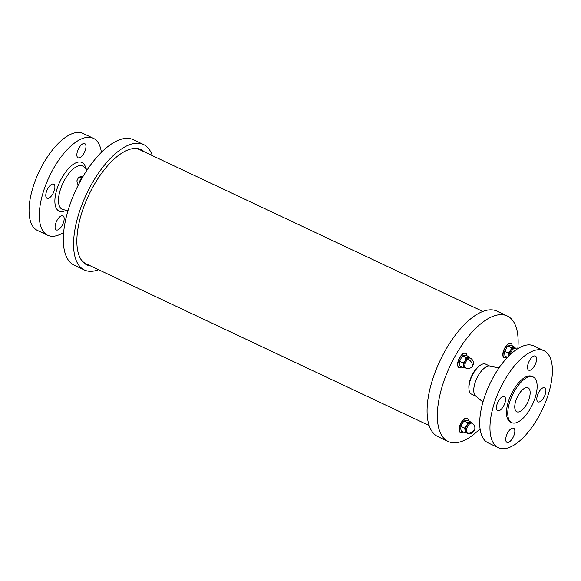 <?xml version="1.0" encoding="UTF-8"?>
<svg xmlns="http://www.w3.org/2000/svg" width="581" height="581" viewBox="0 0 581 581"><rect width="100%" height="100%" fill="white"/><g stroke="black" fill="none" stroke-linecap="round" stroke-linejoin="round"><path stroke-width="0.87" d="M517.816 348.651A69.357 30.466 115.2 0 0 507.293 315.984L497.045 311.155A69.357 30.466 115.2 0 0 439.919 360.903A69.357 30.466 115.2 0 0 437.907 436.629L448.154 441.458A69.357 30.466 115.2 0 0 480.051 428.778M507.293 315.984A69.357 30.466 115.2 0 0 450.166 365.732A69.357 30.466 115.2 0 0 448.154 441.458M80.628 258.923A63.053 27.699 115.2 0 0 86.162 263.861L429.112 425.51M482.876 311.445L139.927 149.796A63.053 27.699 115.2 0 0 132.591 148.678M138.125 148.692A63.678 27.975 -64.8 0 1 138.881 149.361M85.16 263.331A63.678 27.975 -64.8 0 1 84.158 263.178M90.629 265.967A63.678 27.975 -64.8 0 1 86.809 264.863A63.678 27.975 -64.8 0 1 81.296 214.389A63.678 27.975 -64.8 0 1 141.11 149.658A63.678 27.975 -64.8 0 1 144.393 151.902M98.559 269.707A69.357 30.466 -64.8 0 1 84.39 269.998A69.357 30.466 -64.8 0 1 78.391 215.021A69.357 30.466 -64.8 0 1 143.529 144.524A69.357 30.466 -64.8 0 1 152.324 155.643M84.39 269.998L74.143 265.168A69.357 30.466 -64.8 0 1 68.144 210.191A69.357 30.466 -64.8 0 1 133.281 139.694L143.529 144.524M510.873 343.371A7.88 3.464 115.2 0 0 510.75 343.313A7.88 3.464 115.2 0 0 504.257 348.963A7.88 3.464 115.2 0 0 504.032 357.569A7.88 3.464 115.2 0 0 504.155 357.62M512.217 345.877A7.88 3.464 115.2 0 0 510.997 343.429A7.88 3.464 115.2 0 0 504.504 349.079A7.88 3.464 115.2 0 0 504.279 357.685A7.88 3.464 115.2 0 0 506.944 357.061M504.983 356.08L504.504 352.042L507.155 346.755L509.145 345.55L511.447 345.521L514.875 347.191M507.518 357.337L505.012 356.117M516.952 349.21L514.555 347.779A5.461 2.397 115.2 0 0 513.735 347.714L511.433 347.743L508.055 345.877L507.155 346.755M508.302 353.103L509.043 355.754A5.461 2.397 115.2 0 0 509.043 355.768A5.461 2.397 115.2 0 1 510.554 350.742L508.302 353.103L505.085 351.585M515.303 348.135L514.948 347.278M514.664 347.039L513.735 347.714A5.461 2.397 115.2 0 0 510.554 350.742L511.433 347.743M467.109 418.342A7.88 3.464 115.2 0 0 466.986 418.284A7.88 3.464 115.2 0 0 460.842 423.237A7.88 3.464 115.2 0 0 459.716 432.111A7.88 3.464 115.2 0 0 460.268 432.54A7.88 3.464 115.2 0 0 460.392 432.591M468.453 420.847A7.88 3.464 115.2 0 0 467.233 418.4A7.88 3.464 115.2 0 0 461.089 423.353A7.88 3.464 115.2 0 0 459.963 432.228A7.88 3.464 115.2 0 0 460.515 432.656A7.88 3.464 115.2 0 0 463.18 432.032M461.329 426.556L464.546 428.074L465.279 430.724L464.647 432.722L461.249 431.08L460.689 428.56L461.249 425.336L463.391 421.726L464.459 421.196L464.292 420.847L463.391 421.726M470.908 422.009L469.978 422.685L467.669 422.714L464.459 421.196L465.388 420.521L467.69 420.491L471.111 422.162M467.669 422.714L466.797 425.713L464.546 428.074M466.136 432.627L467.109 433.085A5.461 2.397 115.2 0 1 466.725 432.787A5.461 2.397 115.2 0 1 467.509 426.643A5.461 2.397 115.2 0 1 471.765 423.208L470.792 422.75A5.461 2.397 115.2 0 0 469.978 422.685A5.461 2.397 115.2 0 0 466.797 425.713A5.461 2.397 115.2 0 0 465.279 430.724A5.461 2.397 115.2 0 0 466.136 432.627A5.461 2.397 115.2 0 0 466.681 432.729M464.647 432.722L466.95 432.692M471.54 423.106L471.184 422.242M465.635 353.241A7.88 3.464 115.2 0 0 465.519 353.183A7.88 3.464 115.2 0 0 462.026 354.49A7.88 3.464 115.2 0 0 457.915 361.898A7.88 3.464 115.2 0 0 458.794 367.439A7.88 3.464 115.2 0 0 458.925 367.49M466.979 355.746A7.88 3.464 115.2 0 0 465.766 353.299A7.88 3.464 115.2 0 0 462.273 354.606A7.88 3.464 115.2 0 0 458.162 362.014A7.88 3.464 115.2 0 0 459.041 367.555A7.88 3.464 115.2 0 0 461.706 366.931M469.433 356.908L468.504 357.584L466.202 357.613L462.825 355.746L461.917 356.625L463.914 355.419L466.216 355.39L469.644 357.061M459.753 365.95L459.266 361.912L461.917 356.618M470.29 358.107A5.461 2.397 115.2 0 0 467.872 359.014A5.461 2.397 115.2 0 0 464.785 366.081A5.461 2.397 115.2 0 0 465.635 367.984C470.211 369.029 472.796 367.562 473.399 363.597C473.53 361.128 472.491 359.305 470.29 358.107L469.317 357.649A5.461 2.397 115.2 0 0 468.504 357.584A5.461 2.397 115.2 0 0 465.323 360.612A5.461 2.397 115.2 0 0 463.812 365.623L463.18 367.62L459.774 365.979M470.073 358.005L469.717 357.141M466.202 357.613L465.323 360.612L463.072 362.972L463.812 365.623A5.461 2.397 115.2 0 0 464.662 367.526L465.635 367.984M463.18 367.62L465.483 367.591M459.854 361.455L463.072 362.972M63.619 232.494A53.59 23.545 -64.8 0 1 47.664 235.261L37.416 230.432A53.59 23.545 -64.8 0 1 38.971 171.918A53.59 23.545 -64.8 0 1 83.112 133.477L93.359 138.307A53.59 23.545 -64.8 0 1 96.707 140.784A53.59 23.545 -64.8 0 1 101.384 152.375M47.664 235.261A53.59 23.545 -64.8 0 1 49.218 176.747A53.59 23.545 -64.8 0 1 93.359 138.307M85.225 143.994A7.822 3.435 -64.8 0 1 84.209 152.781A7.822 3.435 -64.8 0 1 78.072 157.778A7.822 3.435 -64.8 0 1 78.297 149.244A7.822 3.435 -64.8 0 1 84.739 143.638A7.822 3.435 -64.8 0 1 85.225 143.994M47.853 188.513A7.822 3.435 -64.8 0 1 53.67 184.112A7.822 3.435 -64.8 0 1 53.445 192.652A7.822 3.435 -64.8 0 1 47.003 198.259A7.822 3.435 -64.8 0 1 47.853 188.513M55.798 229.568A7.822 3.435 -64.8 0 1 56.815 220.787A7.822 3.435 -64.8 0 1 62.951 215.783A7.822 3.435 -64.8 0 1 62.726 224.324A7.822 3.435 -64.8 0 1 56.284 229.931A7.822 3.435 -64.8 0 1 55.798 229.568M521.331 439.447A53.59 23.545 115.2 0 0 549.844 388.943A53.59 23.545 115.2 0 0 544.019 350.721A53.59 23.545 115.2 0 0 499.878 389.161A53.59 23.545 115.2 0 0 498.324 447.675A53.59 23.545 115.2 0 0 521.331 439.447M510.3 441.146A7.822 3.435 115.2 0 0 514.461 433.775A7.822 3.435 115.2 0 0 513.611 428.204A7.822 3.435 115.2 0 0 507.169 433.811A7.822 3.435 115.2 0 0 506.944 442.344A7.822 3.435 115.2 0 0 510.3 441.146M496.435 407.804A7.822 3.435 115.2 0 0 497.663 410.673A7.822 3.435 115.2 0 0 504.097 405.066A7.822 3.435 115.2 0 0 504.33 396.525A7.822 3.435 115.2 0 0 499.311 399.663A7.822 3.435 115.2 0 0 496.435 407.804M532.043 357.25A7.822 3.435 115.2 0 0 527.882 364.621A7.822 3.435 115.2 0 0 528.732 370.191A7.822 3.435 115.2 0 0 535.174 364.585A7.822 3.435 115.2 0 0 535.399 356.051A7.822 3.435 115.2 0 0 532.043 357.25M533.205 376.989L531.927 376.386A25.223 11.083 115.2 0 0 511.149 394.477A25.223 11.083 115.2 0 0 510.416 422.009L511.701 422.612A25.223 11.083 115.2 0 0 522.53 418.741A25.223 11.083 115.2 0 0 535.943 394.978A25.223 11.083 115.2 0 0 533.205 376.989A25.223 11.083 115.2 0 0 512.427 395.08A25.223 11.083 115.2 0 0 511.701 422.612M545.908 390.592A7.822 3.435 115.2 0 0 544.68 387.723A7.822 3.435 115.2 0 0 538.246 393.33A7.822 3.435 115.2 0 0 538.013 401.87A7.822 3.435 115.2 0 0 543.032 398.733A7.822 3.435 115.2 0 0 545.908 390.592M544.019 350.721L533.772 345.891A53.59 23.545 115.2 0 0 489.63 384.332A53.59 23.545 115.2 0 0 488.076 442.845L498.324 447.675M499.043 367.896L489.696 366.146A16.58 7.284 115.2 0 0 483.37 368.95A16.58 7.284 115.2 0 0 474.779 383.714A16.58 7.284 115.2 0 0 475.643 395.952L482.942 402.045M490.11 366.226L485.651 364.12A16.58 7.284 115.2 0 0 479.826 365.58A16.58 7.284 115.2 0 0 478.526 366.669A16.58 7.284 115.2 0 0 468.932 388.704A16.58 7.284 115.2 0 0 470.472 393.352A16.58 7.284 115.2 0 0 471.511 394.121L475.97 396.227M479.826 365.58L478.867 366.299A15.215 6.681 115.2 0 0 468.874 387.505L468.932 388.704M522.413 389.866A13.225 5.81 115.2 0 0 515.376 402.335A13.225 5.81 115.2 0 0 516.814 411.769A13.225 5.81 115.2 0 0 527.708 402.277A13.225 5.81 115.2 0 0 528.093 387.839A13.225 5.81 115.2 0 0 522.413 389.866M515.529 348.237A5.461 2.397 115.2 0 0 514.708 348.172A5.461 2.397 115.2 0 0 510.176 354.671M466.725 432.787C469.579 433.753 471.961 432.903 473.871 430.238M467.872 359.014C470.552 360.532 472.062 362.573 472.404 365.137M79.227 183.276A5.461 2.397 -64.8 0 1 82.248 177.256A5.461 2.397 -64.8 0 1 82.872 176.733M82.248 177.256L78.566 177.328L83.359 175.92M66.183 210.213A26.864 11.802 -64.8 0 1 57.381 209.843A26.864 11.802 -64.8 0 1 64.52 173.566A26.864 11.802 -64.8 0 1 85.828 168.534M68.035 210.562L63.365 209.683A23.915 10.509 -64.8 0 1 60.722 208.209A23.915 10.509 -64.8 0 1 64.476 180.139A23.915 10.509 -64.8 0 1 83.628 166.696L87.273 169.739M505.012 350.365L504.504 352.042M460.74 427.013L461.256 425.336M471.765 423.208C478.41 426.65 473.203 436.135 467.109 433.085M459.782 360.235L459.273 361.912M78.333 184.998L77.433 183.69L76.895 180.793L78.566 177.328"/></g></svg>
